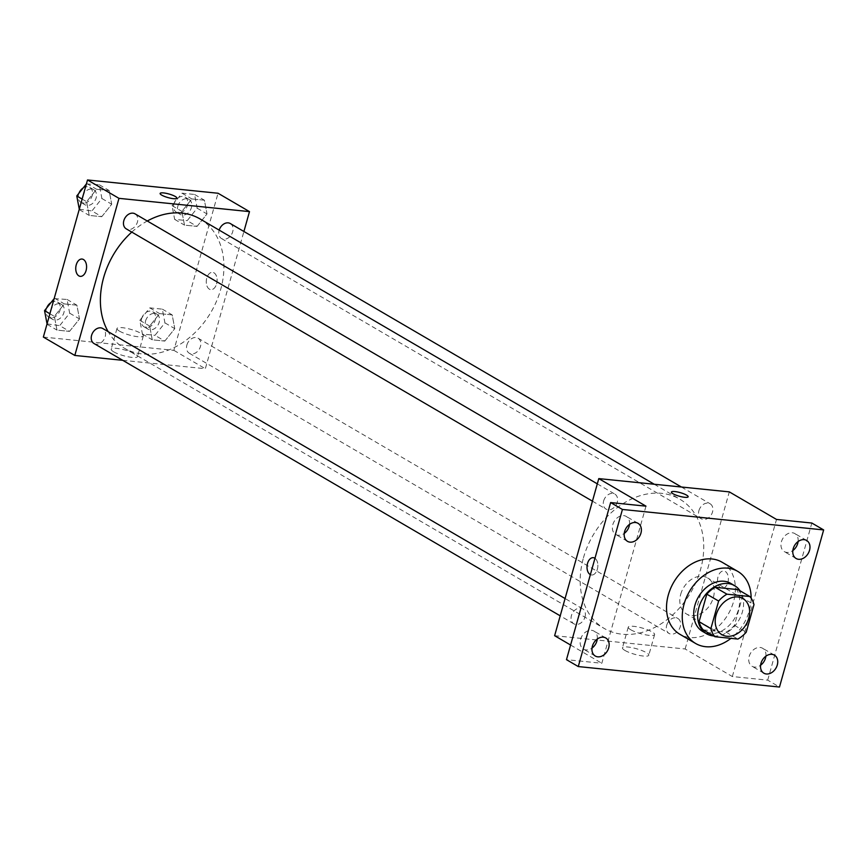 <?xml version="1.0" encoding="UTF-8"?>
<svg xmlns="http://www.w3.org/2000/svg" width="867" height="867" viewBox="0 0 867 867"><rect width="100%" height="100%" fill="white"/><g stroke="black" fill="none" stroke-linecap="round" stroke-linejoin="round"><path stroke-width="0.65" stroke-dasharray="4.33 3.25" d="M680.714 594.285A20.873 15.79 -59.7 0 1 707.559 577.921A20.873 15.79 -59.7 0 1 710.658 603.909A20.873 15.79 -59.7 0 1 686.501 613.977A20.873 15.79 -59.7 0 1 680.714 594.285M738.055 589.625A26.942 20.375 -59.7 0 1 742.174 597.753L753.976 604.646M703.202 629.843L726.091 632.173A26.942 20.375 -59.7 0 0 734.425 625.313L742.174 597.753M713.66 635.955A27.842 21.046 120.3 0 0 738.803 620.349A27.842 21.046 120.3 0 0 740.039 590.785M730.729 583.393A27.842 21.046 -59.7 0 1 734.869 618.052A27.842 21.046 -59.7 0 1 702.649 631.469M726.091 632.173L737.893 639.066M734.425 625.313L746.227 632.195M751.136 598.165A41.757 31.57 -59.7 0 1 730.957 638.361M722.016 562.195A41.757 31.57 -59.7 0 1 728.215 614.172A41.757 31.57 -59.7 0 1 679.901 634.297M629.518 524.372A10.437 7.89 120.3 0 0 626.245 516.429A10.437 7.89 120.3 0 0 623.741 515.616A10.437 7.89 120.3 0 0 613.392 522.996A10.437 7.89 120.3 0 0 615.722 534.451A10.437 7.89 120.3 0 0 618.225 535.253A10.437 7.89 120.3 0 0 624.251 533.4M597.287 639.055A10.437 7.89 120.3 0 0 594.014 631.111A10.437 7.89 120.3 0 0 591.511 630.298A10.437 7.89 120.3 0 0 581.161 637.678A10.437 7.89 120.3 0 0 583.48 649.134A10.437 7.89 120.3 0 0 585.984 649.936A10.437 7.89 120.3 0 0 592.009 648.082M645.98 506.165L601.817 663.266L566.476 659.668M554.631 635.695L685.147 648.982L732.344 676.542L767.696 680.14L779.487 687.032M570.584 645.026L601.817 663.266M624.923 650.434A13.688 2.915 15.7 0 0 639.304 655.419A13.688 2.915 15.7 0 0 648.798 655.224A13.688 2.915 15.7 0 0 636.411 648.722A13.688 2.915 15.7 0 0 622.441 647.822A13.688 2.915 15.7 0 0 624.923 650.434M767.696 680.14L811.848 523.039M765.875 656.2A10.437 7.89 120.3 0 0 762.602 648.256A10.437 7.89 120.3 0 0 760.099 647.454A10.437 7.89 120.3 0 0 749.749 654.834A10.437 7.89 120.3 0 0 752.079 666.289A10.437 7.89 120.3 0 0 754.583 667.091A10.437 7.89 120.3 0 0 760.597 665.227M798.106 541.528A10.437 7.89 120.3 0 0 794.844 533.573A10.437 7.89 120.3 0 0 792.33 532.772A10.437 7.89 120.3 0 0 781.98 540.152A10.437 7.89 120.3 0 0 784.31 551.607A10.437 7.89 120.3 0 0 786.813 552.409A10.437 7.89 120.3 0 0 792.839 550.545M732.344 676.542L776.507 519.441M583.448 557.839A74.876 56.615 -59.7 0 1 679.728 499.132A74.876 56.615 -59.7 0 1 690.858 592.345A74.876 56.615 -59.7 0 1 604.201 628.445A74.876 56.615 -59.7 0 1 583.448 557.839M685.147 648.982L729.31 491.882M666.69 625.28A8.703 6.578 -59.7 0 1 677.875 618.464A8.703 6.578 -59.7 0 1 679.164 629.29A8.703 6.578 -59.7 0 1 669.107 633.484A8.703 6.578 -59.7 0 1 666.69 625.28M603.649 500.909A8.703 6.578 -59.7 0 1 614.833 494.092A8.703 6.578 -59.7 0 1 616.123 504.919A8.703 6.578 -59.7 0 1 606.055 509.113A8.703 6.578 -59.7 0 1 603.649 500.909M698.932 510.609A8.703 6.578 -59.7 0 1 710.116 503.781A8.703 6.578 -59.7 0 1 711.406 514.608A8.703 6.578 -59.7 0 1 701.338 518.802A8.703 6.578 -59.7 0 1 698.932 510.609M585.008 616.979A8.703 6.578 120.3 0 0 582.591 608.775A8.703 6.578 120.3 0 0 572.534 612.969A8.703 6.578 120.3 0 0 573.824 623.796A8.703 6.578 120.3 0 0 585.008 616.979M727.879 582.494A8.703 5.386 -84.2 0 0 723.837 570.963A8.703 5.386 -84.2 0 0 717.605 579.069A8.703 5.386 -84.2 0 0 722.081 588.27A8.703 5.386 -84.2 0 0 727.879 582.494M594.968 558.305A8.703 5.386 95.8 0 1 597.58 568.264A8.703 5.386 95.8 0 1 591.554 574.994A8.703 5.386 95.8 0 1 590.373 574.648A8.703 5.386 95.8 0 0 591.565 574.994L591.554 574.994A8.703 5.386 95.8 0 0 597.797 566.888A8.703 5.386 95.8 0 0 593.321 557.687L593.321 557.687M727.868 582.483A8.703 5.386 -84.2 0 0 723.837 570.963A8.703 5.386 -84.2 0 0 717.594 579.069A8.703 5.386 -84.2 0 0 722.07 588.27A8.703 5.386 -84.2 0 0 727.868 582.483M630.742 629.756A13.688 2.915 15.7 0 0 645.124 634.731A13.688 2.915 15.7 0 0 654.607 634.546A13.688 2.915 15.7 0 0 642.219 628.033A13.688 2.915 15.7 0 0 628.261 627.134A13.688 2.915 15.7 0 0 630.742 629.756M688.149 496.791L688.149 496.791A8.703 1.853 -164.3 0 1 682.123 496.91A8.703 1.853 -164.3 0 1 672.976 493.746A8.703 1.853 -164.3 0 1 671.405 492.077L671.405 492.077M131.784 232.096A74.876 56.615 -59.7 0 1 147.282 220.998M199.919 218.874A74.876 56.615 -59.7 0 1 211.039 312.087A74.876 56.615 -59.7 0 1 124.382 348.198A74.876 56.615 -59.7 0 1 108.147 331.649M94.004 343.538A8.703 6.578 120.3 0 0 105.189 336.721A8.703 6.578 120.3 0 0 102.783 328.517M230.297 223.534A8.703 6.578 -59.7 0 1 231.587 234.361A8.703 6.578 -59.7 0 1 221.529 238.555A8.703 6.578 -59.7 0 1 219.113 230.351A8.703 6.578 -59.7 0 1 219.178 230.123M135.014 213.835A8.703 6.578 -59.7 0 1 136.314 224.661A8.703 6.578 -59.7 0 1 126.246 228.855M186.882 345.033A8.703 6.578 -59.7 0 1 198.066 338.206A8.703 6.578 -59.7 0 1 199.356 349.043A8.703 6.578 -59.7 0 1 189.288 353.237A8.703 6.578 -59.7 0 1 186.882 345.033M122.735 360.314L205.338 368.724L243.909 231.478M164.817 341.078L174.776 328.626L172.175 314.894L159.615 313.616L149.655 326.068L152.256 339.799L164.817 341.078L174.776 328.626L172.175 314.894L159.615 313.616L149.655 326.068L152.256 339.799L164.817 341.078L154.976 335.334L164.936 322.882L162.346 309.151L149.785 307.872L139.825 320.324L142.426 334.055L154.976 335.334M101.764 216.696L111.724 204.244L109.123 190.512L96.562 189.244L86.602 201.697L89.203 215.417L101.764 216.696L111.724 204.244L109.123 190.512L96.562 189.244L86.602 201.697L89.203 215.417L101.764 216.696L91.935 210.952L101.894 198.5L99.293 184.779L86.397 183.923M43.35 337.068L173.877 350.344L218.029 193.243M197.047 226.395L207.007 213.943L204.406 200.212L191.845 198.933L181.886 211.385L184.487 225.117L197.047 226.395L207.007 213.943L204.406 200.212L191.845 198.933L181.886 211.385L184.487 225.117L197.047 226.395L187.218 220.651L197.177 208.199L194.576 194.468L182.016 193.189L172.056 205.642L174.657 219.373L187.218 220.651M69.533 331.378L79.493 318.926L76.892 305.195L64.331 303.916L54.372 316.368L56.973 330.099L69.533 331.378L79.493 318.926L76.892 305.195L64.331 303.916L54.372 316.368L56.973 330.099L69.533 331.378L59.704 325.634L69.663 313.182L67.062 299.451L54.166 298.595M173.877 350.344L205.338 368.724M113.653 351.807A13.688 2.915 15.7 0 0 128.034 356.781A13.688 2.915 15.7 0 0 137.517 356.597A13.688 2.915 15.7 0 0 125.13 350.084A13.688 2.915 15.7 0 0 111.171 349.195A13.688 2.915 15.7 0 0 113.653 351.807M216.598 283.856A8.703 5.386 -84.2 0 0 212.567 272.336A8.703 5.386 -84.2 0 0 206.324 280.442A8.703 5.386 -84.2 0 0 210.8 289.643A8.703 5.386 -84.2 0 0 216.598 283.856A8.703 5.386 -84.2 0 0 212.556 272.336A8.703 5.386 -84.2 0 0 206.324 280.442A8.703 5.386 -84.2 0 0 210.8 289.643A8.703 5.386 -84.2 0 0 216.598 283.856M82.051 259.049L82.04 259.049A8.703 5.386 95.8 0 1 86.516 268.25A8.703 5.386 95.8 0 1 80.284 276.356L80.284 276.356M119.462 331.118A13.688 2.915 15.7 0 0 133.843 336.103A13.688 2.915 15.7 0 0 143.326 335.908A13.688 2.915 15.7 0 0 130.95 329.406A13.688 2.915 15.7 0 0 116.98 328.506A13.688 2.915 15.7 0 0 119.462 331.118M176.879 198.153L176.879 198.153A8.703 1.853 -164.3 0 1 170.842 198.272A8.703 1.853 -164.3 0 1 161.706 195.108A8.703 1.853 -164.3 0 1 160.124 193.449L160.124 193.439M47.056 323.9L59.704 325.634M50.297 311.22A8.703 6.578 -59.7 0 1 61.492 304.393A8.703 6.578 -59.7 0 1 62.782 315.22A8.703 6.578 -59.7 0 1 52.714 319.424A8.703 6.578 -59.7 0 1 50.297 311.22M69.663 313.182L79.493 318.926M67.062 299.451L76.892 305.195M54.502 298.172L64.331 303.916M49.896 313.756L54.372 316.368M47.143 324.356L56.973 330.099M50.915 302.659A8.703 6.578 -59.7 0 1 57.558 302.095A8.703 6.578 -59.7 0 1 58.848 312.933A8.703 6.578 -59.7 0 1 48.78 317.127A8.703 6.578 -59.7 0 1 46.374 308.923A8.703 6.578 -59.7 0 1 46.699 307.937M145.58 320.909A8.703 6.578 -59.7 0 1 156.764 314.092A8.703 6.578 -59.7 0 1 158.065 324.919A8.703 6.578 -59.7 0 1 147.997 329.113A8.703 6.578 -59.7 0 1 145.58 320.909M164.936 322.882L174.776 328.626M162.346 309.151L172.175 314.894M149.785 307.872L159.615 313.616M139.825 320.324L149.655 326.068M142.426 334.055L152.256 339.799M141.646 318.612A8.703 6.578 -59.7 0 1 152.83 311.795A8.703 6.578 -59.7 0 1 154.131 322.622A8.703 6.578 -59.7 0 1 144.063 326.816A8.703 6.578 -59.7 0 1 141.646 318.612M79.287 209.218L91.935 210.952M82.538 196.538A8.703 6.578 -59.7 0 1 93.723 189.71A8.703 6.578 -59.7 0 1 95.012 200.548A8.703 6.578 -59.7 0 1 84.944 204.742A8.703 6.578 -59.7 0 1 82.538 196.538M101.894 198.5L111.724 204.244M99.293 184.779L109.123 190.512M86.733 183.501L96.562 189.244M82.137 199.085L86.602 201.697M79.374 209.684L89.203 215.417M83.156 187.976A8.703 6.578 -59.7 0 1 89.789 187.413A8.703 6.578 -59.7 0 1 91.078 198.25A8.703 6.578 -59.7 0 1 81.01 202.445A8.703 6.578 -59.7 0 1 78.604 194.241A8.703 6.578 -59.7 0 1 78.93 193.254M177.822 206.227A8.703 6.578 -59.7 0 1 189.006 199.41A8.703 6.578 -59.7 0 1 190.296 210.237A8.703 6.578 -59.7 0 1 180.228 214.431A8.703 6.578 -59.7 0 1 177.822 206.227M197.177 208.199L207.007 213.943M194.576 194.468L204.406 200.212M182.016 193.189L191.845 198.933M172.056 205.642L181.886 211.385M174.657 219.373L184.487 225.117M173.888 203.929A8.703 6.578 -59.7 0 1 185.072 197.112A8.703 6.578 -59.7 0 1 186.362 207.939A8.703 6.578 -59.7 0 1 176.294 212.133A8.703 6.578 -59.7 0 1 173.888 203.929M742.954 598.598L707.559 577.921M721.897 634.655L686.501 613.977M806.635 540.466L794.844 533.573M796.112 558.5L784.31 551.607M638.047 523.321L626.245 516.429M627.513 541.344L615.722 534.451M605.816 637.993L594.014 631.111M595.282 656.026L583.48 649.134M774.404 655.149L762.602 648.256M763.87 673.182L752.079 666.289M628.261 627.134L622.441 647.822M654.607 634.546L648.798 655.224M124.382 348.198L604.201 628.445M654.249 484.241L679.728 499.132M582.591 608.775L565.067 598.533M573.824 623.796L560.212 615.841M221.529 238.555L701.338 518.802M681.386 487.005L710.116 503.781M592.443 501.159L606.055 509.113M597.309 483.851L614.833 494.092M189.288 353.237L669.107 633.484M198.066 338.206L677.875 618.464M116.98 328.506L111.171 349.195M143.326 335.908L137.517 356.597M48.78 317.127L52.714 319.424M57.558 302.095L61.492 304.393M144.063 326.816L147.997 329.113M152.83 311.795L156.764 314.092M81.01 202.445L84.944 204.742M89.789 187.413L93.723 189.71M176.294 212.133L180.228 214.431M185.072 197.112L189.006 199.41"/><path stroke-width="1.3" d="M716.109 614.963A20.873 15.79 -59.7 0 1 742.954 598.598A20.873 15.79 -59.7 0 1 746.053 624.587A20.873 15.79 -59.7 0 1 721.897 634.655A20.873 15.79 -59.7 0 1 716.109 614.963M714.993 636.736L737.893 639.066A26.942 20.375 -59.7 0 0 746.227 632.195L753.976 604.646A26.942 20.375 -59.7 0 0 749.847 596.518L726.958 594.188A26.942 20.375 -59.7 0 0 718.624 601.048L710.875 628.608A26.942 20.375 -59.7 0 0 714.993 636.736L703.202 629.843A26.942 20.375 -59.7 0 1 699.073 621.715L710.875 628.608M749.847 596.518L738.055 589.625L715.156 587.295L726.958 594.188M699.073 621.715L706.822 594.155L718.624 601.048M706.822 594.155A26.942 20.375 -59.7 0 1 715.156 587.295M740.039 590.785A27.842 21.046 120.3 0 0 734.663 585.691A27.842 21.046 120.3 0 0 727.987 583.545A27.842 21.046 120.3 0 0 700.384 603.226A27.842 21.046 120.3 0 0 706.583 633.766A27.842 21.046 120.3 0 0 713.66 635.955M706.583 633.766L702.649 631.469A27.842 21.046 -59.7 0 1 694.933 605.22A27.842 21.046 -59.7 0 1 724.053 581.248A27.842 21.046 -59.7 0 1 730.729 583.393L734.663 585.691M730.957 638.361A41.757 31.57 -59.7 0 1 695.637 643.487A41.757 31.57 -59.7 0 1 684.063 604.115A41.757 31.57 -59.7 0 1 737.752 571.386A41.757 31.57 -59.7 0 1 751.136 598.165M695.637 643.487L679.901 634.297A41.757 31.57 -59.7 0 1 668.327 594.925A41.757 31.57 -59.7 0 1 722.016 562.195L737.752 571.386M766.374 673.984A10.437 7.89 -59.7 0 1 763.87 673.182A10.437 7.89 -59.7 0 1 762.321 660.177A10.437 7.89 -59.7 0 1 774.404 655.149A10.437 7.89 -59.7 0 1 776.724 666.604A10.437 7.89 -59.7 0 1 766.374 673.984M597.786 656.828A10.437 7.89 -59.7 0 1 595.282 656.026A10.437 7.89 -59.7 0 1 593.732 643.032A10.437 7.89 -59.7 0 1 605.816 637.993A10.437 7.89 -59.7 0 1 608.135 649.448A10.437 7.89 -59.7 0 1 597.786 656.828M630.027 542.146A10.437 7.89 -59.7 0 1 627.513 541.344A10.437 7.89 -59.7 0 1 625.963 528.35A10.437 7.89 -59.7 0 1 638.047 523.321A10.437 7.89 -59.7 0 1 640.377 534.766A10.437 7.89 -59.7 0 1 630.027 542.146M798.615 559.302A10.437 7.89 -59.7 0 1 796.112 558.5A10.437 7.89 -59.7 0 1 794.562 545.506A10.437 7.89 -59.7 0 1 806.635 540.466A10.437 7.89 -59.7 0 1 808.965 551.921A10.437 7.89 -59.7 0 1 798.615 559.302M823.65 529.932L622.43 509.46L578.267 666.56L779.487 687.032L823.65 529.932L811.848 523.039L776.507 519.441L729.31 491.882L598.783 478.606L645.98 506.165L610.628 502.567L622.43 509.46M672.976 493.735A8.703 1.853 -164.3 0 1 671.405 492.077A8.703 1.853 -164.3 0 1 680.281 492.64A8.703 1.853 -164.3 0 1 688.149 496.78A8.703 1.853 -164.3 0 1 682.123 496.899A8.703 1.853 -164.3 0 1 672.976 493.735M624.251 533.4A10.437 7.89 120.3 0 0 629.518 524.372M592.009 648.082A10.437 7.89 120.3 0 0 597.287 639.055M610.628 502.567L566.476 659.668L578.267 666.56M598.783 478.606L554.631 635.695L570.584 645.026M760.597 665.227A10.437 7.89 120.3 0 0 765.875 656.2M792.839 550.545A10.437 7.89 120.3 0 0 798.106 541.528M593.321 557.687A8.703 5.386 95.8 0 0 587.523 563.463A8.703 5.386 95.8 0 0 590.373 574.648A8.703 5.386 95.8 0 1 587.523 563.463A8.703 5.386 95.8 0 1 593.321 557.687A8.703 5.386 95.8 0 1 594.968 558.305M671.405 492.077A8.703 1.853 -164.3 0 1 680.281 492.651A8.703 1.853 -164.3 0 1 688.149 496.791M108.147 331.649A74.876 56.615 -59.7 0 1 103.639 277.581A74.876 56.615 -59.7 0 1 131.784 232.096M147.282 220.998A74.876 56.615 -59.7 0 1 199.919 218.874L654.249 484.241M565.067 598.533L102.783 328.517A8.703 6.578 120.3 0 0 92.715 332.711A8.703 6.578 120.3 0 0 94.004 343.538L560.212 615.841M219.178 230.123A8.703 6.578 -59.7 0 1 230.297 223.534L681.386 487.005M592.443 501.159L126.246 228.855A8.703 6.578 -59.7 0 1 123.829 220.651A8.703 6.578 -59.7 0 1 135.014 213.835L597.309 483.851M243.909 231.478L249.49 211.624L118.974 198.348L74.811 355.448L122.735 360.314M118.974 198.348L87.513 179.968L218.029 193.243L249.49 211.624M161.706 195.108A8.703 1.853 -164.3 0 1 160.124 193.439A8.703 1.853 -164.3 0 1 169 194.013A8.703 1.853 -164.3 0 1 176.879 198.153A8.703 1.853 -164.3 0 1 170.842 198.272A8.703 1.853 -164.3 0 1 161.706 195.108M87.513 179.968L43.35 337.068L74.811 355.448M80.284 276.356A8.703 5.386 95.8 0 1 76.253 264.836A8.703 5.386 95.8 0 1 82.04 259.049A8.703 5.386 95.8 0 1 86.516 268.25A8.703 5.386 95.8 0 1 80.284 276.356A8.703 5.386 95.8 0 1 76.242 264.836A8.703 5.386 95.8 0 1 82.051 259.049M160.124 193.449A8.703 1.853 -164.3 0 1 169 194.013A8.703 1.853 -164.3 0 1 176.879 198.153M54.166 298.595L44.542 310.635L47.056 323.9M44.542 310.635L49.896 313.756M46.699 307.937A8.703 6.578 -59.7 0 1 50.915 302.659M86.397 183.923L76.773 195.953L79.287 209.218M76.773 195.953L82.137 199.085M78.93 193.254A8.703 6.578 -59.7 0 1 83.156 187.976"/></g></svg>
